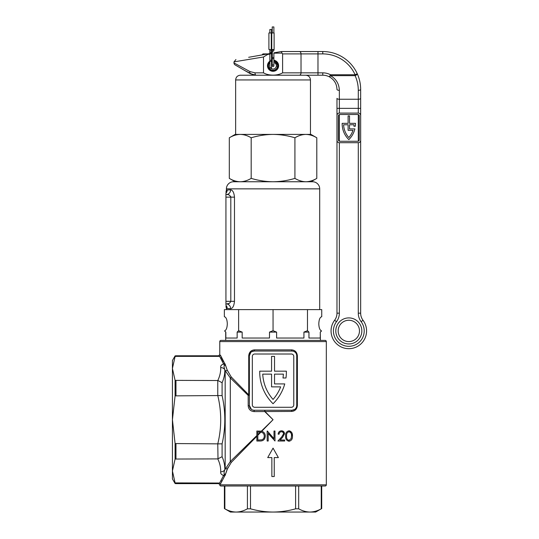 <?xml version="1.0" encoding="UTF-8"?>
<svg xmlns="http://www.w3.org/2000/svg" width="539" height="539" viewBox="0 0 539 539"><rect width="100%" height="100%" fill="white"/><g stroke="black" fill="none" stroke-linecap="round" stroke-linejoin="round"><path stroke-width="0.81" d="M291.579 349.865C295.042 350.148 296.969 352.122 297.373 355.78L297.373 405.503C296.969 409.168 295.035 411.142 291.579 411.425L254.112 411.601C250.5 411.244 248.526 409.317 248.189 405.813L248.189 395.39L230.301 377.886A1.186 0.788 135 0 0 231.231 376.956L248.728 394.851L248.728 355.78C249.139 352.115 251.066 350.141 254.523 349.865L291.579 349.865A1.186 0.411 -90 0 0 291.99 351.044L254.112 351.044A4.736 4.736 0 0 0 249.375 355.78L249.375 405.503A4.736 4.736 0 0 0 254.112 410.24L291.99 410.24A4.736 4.736 0 0 0 296.726 405.503L296.726 355.78A4.736 4.736 0 0 0 291.99 351.044L292.886 351.132M267.162 441.017L268.193 441.017L267.169 441.017L267.149 431.045L273.051 437.567L267.357 431.045M268.193 441.017L268.179 433.477L268.2 441.017M220.963 486.003A1.186 1.186 0 0 1 219.777 484.824L326.324 484.824A1.186 1.186 0 0 1 325.138 486.003L220.963 486.003M217.776 458.898L222.095 456.695C224.022 461.081 224.925 465.453 224.817 469.813L230.301 461.532L256.854 435.552L256.854 431.045L261.314 431.193L273.051 419.713L264.764 411.601L264.764 410.24L264.945 411.425L273.051 419.713L261.738 431.274L262.17 431.395C264.225 432.265 265.255 433.848 265.269 436.145C265.013 439.413 263.275 441.03 260.041 441.01L256.867 441.017L256.854 436.267L231.231 462.462L227.215 469.294L225.127 475.095L220.518 483.955C219.535 484.79 219.535 484.79 220.518 483.955C219.535 484.79 219.535 484.79 220.518 483.955L219.609 483.045L223.604 475.492C221.293 474.616 220.336 473.397 220.714 471.827C220.815 467.454 219.838 463.149 217.776 458.898L175.094 459.046L175.094 443.557L217.776 443.853C221.677 427.811 221.677 411.715 217.776 395.565L175.094 395.862L175.094 380.372L217.776 380.521C219.838 376.269 220.815 371.964 220.714 367.591C220.336 366.028 221.293 364.809 223.604 363.926L219.595 356.326L220.431 355.154C219.562 354.413 219.562 354.413 220.431 355.154L225.127 364.324L227.215 370.125L225.053 363.852M220.963 340.392L325.138 340.392A1.186 1.186 0 0 1 326.324 341.578L219.777 341.578A1.186 1.186 0 0 1 220.963 340.392M288.992 441.266C291.498 440.673 292.643 438.921 292.428 436.024L292.441 436.024C292.664 438.908 291.518 440.653 288.998 441.266C286.512 440.653 285.394 438.914 285.65 436.038C285.374 433.174 286.485 431.429 288.978 430.796C291.491 431.382 292.643 433.127 292.441 436.024L289.888 430.93M281.722 436.9L283.575 433.794C283.42 432.514 282.699 431.833 281.412 431.746C279.997 431.88 279.229 432.696 279.108 434.171L278.151 434.171C278.326 432.11 279.431 430.984 281.466 430.796C283.312 430.897 284.343 431.887 284.545 433.767L282.564 437.372L280.091 440.053L284.686 440.046L284.693 441.01L277.929 441.017L281.722 436.9M274.001 438.665L273.044 437.567L274.007 438.665L273.994 431.038L274.978 431.032L274.998 441.003L268.186 433.477M273.051 448.125L278.38 457.591L274.236 457.591L274.236 476.537L271.865 476.537L271.865 457.591L267.721 457.591L273.051 448.125M221.516 481.233L221.691 480.842M225.053 475.573L227.916 467.522M259.724 372.018A44.393 44.393 0 0 0 273.051 403.731A44.393 44.393 0 0 0 284.754 383.909L274.533 383.909L274.533 374.133L283.366 374.133A41.436 41.436 0 0 1 282.988 377.994L285.973 377.994A44.393 44.393 0 0 0 286.371 371.176L274.533 371.176L274.533 356.373L271.568 356.373L271.568 371.176L259.731 371.176A44.393 44.393 0 0 0 259.724 372.018M175.977 356.373L175.094 356.522L175.094 355.895L175.977 355.78L175.977 356.373L219.319 356.373C218.356 355.585 218.356 355.585 219.319 356.373L219.595 356.326M252.333 356.373L252.333 404.91A2.365 2.365 0 0 0 254.704 407.282L291.404 407.282A2.365 2.365 0 0 0 293.768 404.91L293.768 356.373A2.365 2.365 0 0 0 291.404 354.008L254.704 354.008A2.365 2.365 0 0 0 252.333 356.373M271.568 386.867L280.664 386.867A41.436 41.436 0 0 1 273.051 399.433A41.436 41.436 0 0 1 262.736 374.133L271.568 374.133L271.568 386.867M248.189 405.813L249.375 405.503L251.437 409.411M291.579 411.425A1.186 0.411 -90 0 1 291.99 410.24L294.537 409.499M294.537 351.792L293.742 351.381M254.523 349.865A1.186 0.411 -90 0 1 254.112 351.044L251.565 351.785M250.851 352.344L249.375 355.78L248.728 355.78M248.189 395.39A1.186 0.404 135 0 0 248.728 394.851L249.375 394.851A1.186 0.539 180 0 1 248.189 395.39M223.577 361.871L221.185 357.411M231.231 462.462A1.186 0.788 45 0 0 230.301 461.532L230.301 377.886L225.174 370.643A1.186 0.566 161.2 0 0 226.191 370.717A1.186 0.566 161.2 0 0 227.215 370.125L231.231 376.956M256.854 435.552L256.854 436.267M261.738 431.274L261.314 431.193M175.094 355.895L172.426 360.517L172.426 478.901L175.094 483.523L175.094 482.897L219.555 483.045C218.591 483.833 218.591 483.833 219.555 483.045C218.591 483.833 218.591 483.833 219.555 483.045L220.518 483.955M217.999 458.891L217.776 443.853M217.776 395.565L217.776 380.521M227.215 469.294A1.186 0.566 18.8 0 0 226.191 468.701A1.186 0.566 18.8 0 0 225.174 468.782L225.174 370.643L224.817 369.606C224.925 373.978 224.022 378.351 222.095 382.724L222.095 395.586C225.713 411.715 225.713 427.798 222.095 443.84L222.095 456.695M175.094 395.862L172.426 419.713L175.094 443.557M175.094 459.046L172.426 470.971L175.094 482.897L172.426 470.971M175.094 356.522L172.426 368.447L175.094 380.372M224.271 474.185L225.565 474.118L224.271 474.185C223.894 473.04 224.076 471.585 224.817 469.813A4.736 4.103 2.1 0 1 220.714 471.827M224.271 365.233L225.565 365.307L224.271 365.233C223.894 366.385 224.076 367.841 224.817 369.606A4.736 4.103 -2.1 0 0 220.714 367.591M289.012 431.746L289.019 431.746C287.125 432.352 286.317 433.794 286.586 436.058C286.31 433.787 287.119 432.352 289.012 431.746C290.898 432.372 291.727 433.807 291.505 436.051L291.141 438.611L289.032 440.363C287.125 439.75 286.317 438.315 286.58 436.058L286.586 436.058C286.324 438.315 287.139 439.757 289.032 440.363M279.101 434.171C279.209 432.702 279.977 431.894 281.405 431.746L281.412 431.746M280.085 440.053L282.557 437.372L284.538 433.767L282.274 430.883M277.922 441.017L284.693 441.01L284.68 440.046M274.991 441.003L274.971 431.032M256.86 441.017L260.034 441.01C263.261 441.037 264.999 439.413 265.262 436.145L265.269 436.145C265.249 433.855 264.218 432.271 262.163 431.395L259.791 431.059M260.398 432.089L257.81 432.015L257.81 434.616L260.398 432.089L260.889 432.143L257.81 435.29L257.81 434.616M257.81 435.29L257.824 440.073L261.846 439.811C263.45 439.17 264.251 437.951 264.258 436.159C264.245 434.239 263.355 432.952 261.604 432.298L260.889 432.143M257.797 432.015L257.817 440.073M224.467 476.314A0.95 0.761 -142.1 0 0 223.604 475.492L224.291 474.482A0.95 0.586 -157.4 0 1 225.127 475.095M217.999 443.866L222.095 443.84M217.999 395.552L222.095 395.586M217.999 380.534L222.095 382.724M225.127 364.324A0.95 0.586 -22.6 0 1 224.291 364.937L223.604 363.926A0.95 0.761 -37.9 0 0 224.467 363.104M273.051 330.697L269.5 332.105L269.5 338.027L242.173 338.027L242.173 332.105L238.622 330.697L237.147 332.105L237.147 338.027L225.834 338.027L225.834 332.105L224.574 330.919C226.225 330.245 227.141 327.887 227.303 323.818C227.114 319.539 226.131 317.168 224.359 316.716L224.359 309.615L238.622 309.615L238.622 330.697L238.622 309.615L273.051 309.615L273.057 330.697L273.051 309.615M319.694 309.615L319.694 188.859A7.101 7.101 0 0 0 312.593 181.758L233.508 181.758A7.101 7.101 0 0 0 226.407 188.859L226.407 190.105L230.611 189.795C232.727 190.112 234.014 192.558 234.478 197.146L234.478 301.328C234.014 305.916 232.72 308.362 230.611 308.679L226.407 308.369L226.407 309.615M225.7 332.105L225.7 340.392M307.479 330.697L307.486 309.615L307.479 330.697L303.929 332.105L308.955 332.105L308.955 338.027L320.274 338.027L320.274 332.105L321.547 330.906L320.274 332.105L320.409 340.392M303.929 332.105L303.929 338.027L276.608 338.027L276.608 332.105L273.057 330.697M269.5 332.105L276.608 332.105M237.147 332.105L242.173 332.105M321.743 309.615L321.743 316.716L321.743 309.615L307.486 309.615M307.479 309.615L273.057 309.615M320.409 332.105L321.534 330.919C319.876 330.245 318.96 327.887 318.805 323.818C318.987 319.539 319.971 317.168 321.743 316.716L321.743 316.716M225.834 332.105L224.561 330.906M308.955 332.105L307.486 330.697M230.618 196.398L230.807 197.146C229.91 195.185 228.496 194.309 226.548 194.525L225.935 194.559L226.548 194.525L225.935 194.559L225.935 193.245L225.935 194.559L226.548 194.525L225.935 194.559L225.935 305.229C225.935 306.59 225.935 306.59 225.935 305.229L225.935 303.915L226.548 303.949L225.935 303.915M233.158 191.857L232.565 190.974M230.611 189.795A4.736 4.305 87 0 1 226.548 194.525L227.761 194.619M229.035 303.444L226.548 303.949C228.496 304.164 229.917 303.289 230.807 301.328L225.935 301.328M230.611 308.679A4.736 4.305 93 0 0 226.548 303.949M227.202 308.483A4.736 4.656 93 0 0 225.935 305.229M225.935 193.245C225.935 191.884 225.935 191.884 225.935 193.245A4.736 4.656 87 0 0 227.202 189.991M225.935 192.201L226.407 190.105M295.608 508.816C288.277 510.891 280.758 511.969 273.051 512.05L315.672 512.05L321.716 508.56L321.716 486.003L321.237 486.003L321.237 508.816C317.552 510.898 313.792 511.976 309.959 512.05C306.118 511.976 302.359 510.898 298.68 508.816L295.608 508.816L295.608 486.003L250.494 486.003L250.494 508.816L247.421 508.816C243.736 510.898 239.976 511.976 236.143 512.05C232.302 511.976 228.543 510.898 224.864 508.816L224.864 486.003L250.494 486.003M224.864 486.003L224.392 486.003L224.392 508.56L230.436 512.05L273.051 512.05C265.437 511.983 257.918 510.905 250.494 508.816M269.857 62.537A4.528 4.528 0 0 0 272.754 70.259A4.528 4.528 0 0 0 277.538 66.331L278.218 66.418A5.208 5.208 0 0 1 272.714 70.939A5.208 5.208 0 0 1 269.857 61.628M269.857 66.62A3.315 3.315 0 0 1 269.857 64.862M271.515 62.807A3.315 3.315 0 0 1 272.222 62.531M273.879 62.531A3.315 3.315 0 0 1 276.339 65.307L277.538 65.152A4.528 4.528 0 0 0 273.879 61.291M277.538 66.331L276.339 66.176A3.315 3.315 0 0 1 270.686 68.062M273.879 60.597A5.208 5.208 0 0 1 278.218 65.057L277.538 65.152M271.515 60.766A5.208 5.208 0 0 1 272.222 60.597M272.222 61.291A4.528 4.528 0 0 0 271.515 61.486M273.051 75.211L299.327 75.211L256.099 75.211L250.177 73.627L235.166 64.956A2.365 2.365 0 0 1 233.987 62.908L249.961 71.572L255.008 72.846A2.365 1.091 90 0 0 256.099 75.211L240.381 75.211C237.504 75.494 235.92 77.07 235.644 79.947L310.464 79.947C310.181 77.07 308.604 75.494 305.728 75.211M294.921 137.789C287.846 135.633 280.549 134.501 273.051 134.406L310.936 134.406L316.797 137.789C313.226 135.619 309.581 134.494 305.862 134.406C302.13 134.494 298.485 135.619 294.921 137.789L294.921 178.375C287.846 180.531 280.549 181.656 273.051 181.758C265.646 181.67 258.356 180.545 251.181 178.375C247.61 180.538 243.965 181.67 240.246 181.758C236.513 181.663 232.868 180.538 229.311 178.375L229.311 137.789C232.868 135.619 236.513 134.494 240.246 134.406L235.166 134.406L229.311 137.789M251.181 137.789C247.61 135.619 243.965 134.494 240.246 134.406L273.051 134.406C265.646 134.487 258.356 135.619 251.181 137.789L251.181 178.375M316.797 137.789L316.797 178.375C313.226 180.538 309.581 181.67 305.862 181.758C302.13 181.663 298.485 180.538 294.921 178.375M269.857 61.48L267.721 65.738C268.031 68.979 269.81 70.757 273.051 71.067C276.298 70.75 278.07 68.979 278.38 65.738L273.927 60.489M268.132 67.793A5.329 5.329 0 0 0 276.022 70.164M278.023 65.738L277.983 65.091A4.972 4.972 0 0 1 277.983 66.391M272.222 60.476L271.515 60.637M262.816 54.803L248.668 57.296L261.934 54.958L262.992 53.9L267.91 53.9L269.857 53.556L269.857 53.172A0.829 0.829 0 0 1 270.686 52.344A0.829 0.829 0 0 1 271.508 53.267L271.515 53.172A0.829 0.829 0 0 0 270.686 52.344A0.829 0.829 0 0 0 269.945 53.543M359.473 330.919A10.652 10.652 0 0 0 348.821 320.267A10.652 10.652 0 0 0 338.162 330.919A10.652 10.652 0 0 0 348.821 341.578A10.652 10.652 0 0 0 359.473 330.919A10.652 10.652 0 0 1 348.821 341.578A10.652 10.652 0 0 1 338.162 330.919M356.717 74.739A2.365 0.842 155.6 0 1 355.113 75.649L355.113 74.739A35.513 35.513 0 0 0 322.773 53.9L317.976 53.9L317.976 72.846L322.773 72.846A16.574 16.574 0 0 1 330.468 74.739L355.113 74.739L357.269 73.762C359.513 78.734 360.638 83.956 360.658 89.42L360.658 98.341L360.658 89.42C360.638 83.956 359.513 78.734 357.269 73.762A2.365 0.842 155.6 0 1 356.717 74.739M358.287 113.096L339.348 113.096A2.365 2.365 0 0 0 336.976 115.461L336.976 140.322A2.365 2.365 0 0 0 339.348 142.694L358.287 142.694A2.365 2.365 0 0 0 360.658 140.322L360.658 115.461A2.365 2.365 0 0 0 358.287 113.096L358.287 99.25A2.365 0.91 180 0 0 360.658 98.341L360.658 313.166A11.838 11.838 0 0 0 363.023 320.267A17.76 17.76 0 0 1 348.821 348.679A17.76 17.76 0 0 1 334.611 320.267A11.838 11.838 0 0 0 336.976 313.166L336.976 98.341A2.365 0.91 0 0 0 339.348 99.25L358.287 99.25L358.287 90.33C358.273 85.209 357.216 80.318 355.113 75.649L330.468 75.649A2.365 0.451 117.7 0 1 329.369 76.834A14.209 14.209 0 0 0 322.773 75.211L299.327 75.211A2.365 1.698 -90 0 0 301.025 72.846L301.025 53.9L282.598 53.9L282.598 72.846L317.976 72.846L317.976 75.211M253.317 74.881L245.077 70.683L252.953 74.786M273.879 60.24A5.565 5.565 0 0 1 278.616 65.738A5.565 5.565 0 0 1 273.051 71.303A5.565 5.565 0 0 1 269.857 61.183M290.656 51.535L304.137 51.535L290.656 51.535M281.338 51.535L273.879 52.849L281.338 51.535L322.773 51.535A37.885 37.885 0 0 1 357.269 73.762A37.885 37.885 0 0 0 322.773 51.535A37.885 37.885 0 0 1 357.269 73.762A37.885 37.885 0 0 0 322.773 51.535L322.773 53.9M248.668 57.296L272.222 53.139L271.717 53.233L272.222 52.627M271.515 60.395A5.565 5.565 0 0 1 272.222 60.24M255.008 72.846L263.51 72.846L263.51 56.979L233.987 61.87L263.51 56.979L267.492 54.56L272.222 53.469M339.348 90.33A2.365 0.91 0 0 1 336.976 89.42C336.754 83.821 334.22 79.631 329.369 76.834L330.468 74.739L330.468 75.649C336.127 78.91 339.085 83.801 339.348 90.33L339.348 113.096M250.19 73.634L254.684 75.13M282.598 53.9L281.991 53.091L273.879 53.179M263.51 72.846C268.631 75.898 277.504 75.878 282.598 72.846M360.658 89.42A2.365 0.91 180 0 1 358.287 90.33M366.574 330.919A17.76 17.76 0 0 0 363.023 320.267A17.76 17.76 0 0 1 366.574 330.919A17.76 17.76 0 0 0 363.023 320.267L361.13 321.689A14.209 14.209 0 0 1 358.287 313.166L358.287 142.694M281.351 51.535L281.991 53.091M250.177 73.627A2.365 1.267 -60 0 1 249.961 71.572M342.157 123.781A22.139 22.139 0 0 0 348.821 139.614A22.139 22.139 0 0 0 354.884 128.902L349.528 128.902L349.528 124.758L354.035 124.758A20.718 20.718 0 0 1 353.914 126.234L355.342 126.234A22.139 22.139 0 0 0 355.477 123.337L349.528 123.337L349.528 115.932L348.106 115.932L348.106 123.337L342.157 123.337A22.139 22.139 0 0 0 342.157 123.781M338.398 115.932L338.398 139.85A1.422 1.422 0 0 0 339.819 141.272L357.815 141.272A1.422 1.422 0 0 0 359.237 139.85L359.237 115.932A1.422 1.422 0 0 0 357.815 114.517L339.819 114.517A1.422 1.422 0 0 0 338.398 115.932M348.106 130.317L353.005 130.317A20.718 20.718 0 0 1 348.821 137.553A20.718 20.718 0 0 1 343.599 124.758L348.106 124.758L348.106 130.317M360.658 115.461L360.658 140.322M271.515 61.459L269.857 61.459L269.857 60.274L271.515 60.274L271.515 68.561A0.829 0.829 0 0 1 271.508 68.675A0.829 0.829 0 0 0 270.43 67.773A0.829 0.829 0 0 1 270.686 67.732A0.829 0.829 0 0 0 270.43 67.773A0.829 0.829 0 0 1 270.686 67.732M273.879 52.849L273.879 57.451L272.222 57.451L272.417 49.817A0.829 0.829 0 0 1 273.051 49.521A0.829 0.829 0 0 0 272.222 50.349A0.829 0.829 0 0 0 273.051 51.178A0.829 0.829 0 0 0 273.879 50.349A0.829 0.829 0 0 0 272.417 49.817L273.084 49.521L273.879 50.349A0.829 0.829 0 0 0 273.084 49.521M273.051 64.909A0.829 0.829 0 0 1 273.879 65.738A0.829 0.829 0 0 1 273.051 66.566A0.829 0.829 0 0 1 272.222 65.738A0.829 0.829 0 0 1 273.051 64.909A0.829 0.829 0 0 1 273.879 65.738A0.829 0.829 0 0 1 273.051 66.566A0.829 0.829 0 0 1 272.222 65.738A0.829 0.829 0 0 1 273.051 64.909M269.857 49.521L269.857 50.807L271.515 50.807L271.515 49.521M271.515 32.946L271.515 29.497L269.857 29.497L269.857 32.946M272.222 32.946L272.222 26.95L273.879 26.95L273.879 32.946M271.75 49.521L271.75 32.946L274.115 32.946L274.115 49.521L268.907 49.521L268.907 32.946L271.279 32.946L271.279 49.521M271.75 32.946L271.279 32.946M274.115 33.068L274.115 49.406M175.977 483.045L175.977 483.638L218.834 483.638L219.777 484.824M175.977 443.853L175.977 458.898M175.977 380.521L175.977 395.565M254.112 410.24L254.112 411.601M296.726 405.503L297.373 405.503M296.726 355.78L297.373 355.78M319.694 188.859L226.407 188.859M234.478 301.328L230.807 301.328L230.807 197.146L225.935 197.146M230.807 197.146L234.478 197.146M298.68 486.003L298.68 508.816M247.421 508.816L247.421 486.003M335.797 330.919A13.024 13.024 0 0 1 348.821 317.902A13.024 13.024 0 0 1 361.837 330.919A13.024 13.024 0 0 1 348.821 343.943A13.024 13.024 0 0 1 335.797 330.919M339.348 142.694L339.348 313.166L336.976 313.166A11.838 11.838 0 0 1 334.611 320.267L336.504 321.689A15.388 15.388 0 0 0 348.821 346.314A15.388 15.388 0 0 0 361.13 321.689M329.369 76.834A14.209 14.209 0 0 0 322.773 75.211L322.773 72.846M360.658 108.359L336.976 108.359M339.348 114.598L339.348 141.191M339.348 313.166A14.209 14.209 0 0 1 336.504 321.689M358.287 141.191L358.287 114.598M358.287 313.166L360.658 313.166A11.838 11.838 0 0 0 363.023 320.267M317.976 51.535L317.976 53.9L301.025 53.9A2.365 1.698 90 0 0 299.327 51.535M273.879 57.451L273.879 58.636L272.222 58.636L272.222 65.738A0.829 0.829 0 0 0 273.051 66.566M326.324 484.824L326.324 341.578M219.777 341.578L219.777 354.601L218.591 355.78L175.977 355.78M175.094 483.523L175.977 483.638M224.359 309.615L224.359 316.716M226.407 308.369L225.935 306.307M310.464 134.406L310.464 79.947M235.644 134.406L235.644 79.947M310.936 181.758L316.797 178.375M235.166 181.758L229.311 178.375M233.987 62.908L233.987 61.87L235.941 59.539M269.857 50.807L269.857 53.172M271.515 60.274L271.515 50.807M273.879 58.636L273.879 65.738M272.222 49.521L272.222 50.046M273.879 49.521L273.879 50.349M272.222 57.451L272.222 58.636M271.515 50.895L272.417 49.817M269.857 61.459L269.857 68.561M269.857 60.274L269.857 53.947"/></g></svg>
